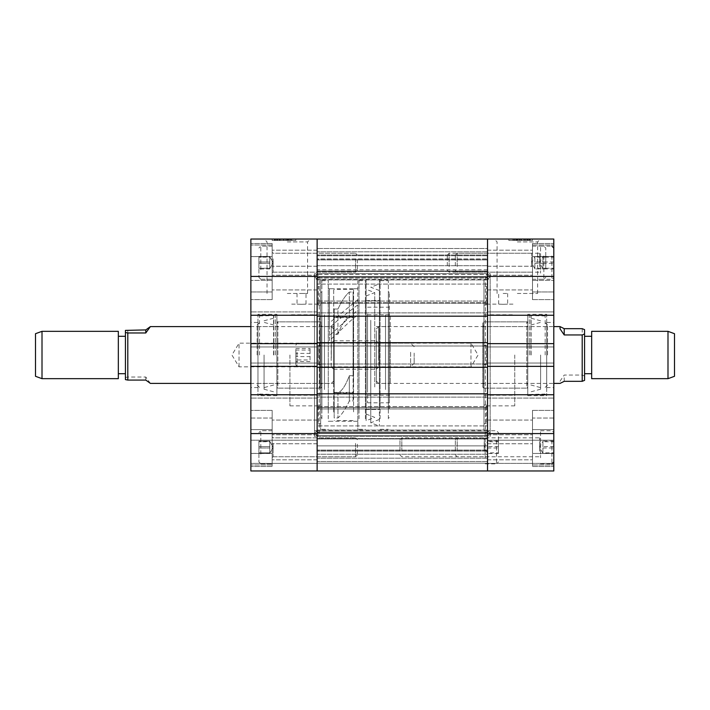 <?xml version="1.0" encoding="UTF-8"?>
<svg xmlns="http://www.w3.org/2000/svg" width="710" height="710" viewBox="0 0 710 710"><rect width="100%" height="100%" fill="white"/><g stroke="black" fill="none" stroke-linecap="round" stroke-linejoin="round"><path stroke-width="0.53" stroke-dasharray="3.55 2.66" d="M503.15 293.47L507.65 293.47L503.15 293.47M503.15 304.315C497.355 304.102 497.355 304.102 503.15 304.315C497.355 304.102 497.355 304.102 503.15 304.315C508.955 304.102 508.955 304.102 503.15 304.315C508.955 304.102 508.955 304.102 503.15 304.315M517.35 239.03L540.496 239.03L517.35 239.03M517.35 241.906L537.63 241.906L517.35 241.906M517.35 293.47L537.63 293.47L517.35 293.47M553.8 418.03L532.5 418.03L532.5 410.38L532.5 466.47L532.5 429.621L553.8 429.621L553.8 466.47L553.8 410.38L553.8 453.45L553.8 410.38L553.8 429.621L532.5 429.621L532.5 418.03L553.8 418.03M532.5 431.92L532.5 410.38L532.5 453.45L553.8 453.388L532.5 453.45L532.5 431.92M532.5 278.08L532.5 256.55L553.8 256.612L553.8 243.53L553.8 256.612L532.5 256.55L532.5 299.62L532.5 278.08M487.53 278.08L487.53 289.92L487.53 278.08M487.53 431.92L487.53 420.08L487.53 431.92M553.8 262.7L553.8 243.53L553.8 262.7M532.5 262.7L532.5 243.53L532.5 262.7M490.14 273.59L490.14 436.41L490.14 273.59L487.53 273.59L487.53 251.81L487.53 275.24L487.53 248.5L317.13 248.5L317.13 303.41L317.13 248.5L317.13 255.751L317.13 248.5L487.53 248.5L487.53 436.41L487.53 271.3L317.13 271.3L317.13 436.41L317.13 250.16L317.13 271.3L487.53 271.051L487.53 273.59L314.53 273.59L314.53 436.41L317.13 436.41L317.13 459.84L317.13 434.76L317.13 458.19L317.13 436.41L487.53 436.41L487.53 438.7L317.13 438.7L487.53 438.949L487.53 436.41L317.13 436.41M487.53 436.41L487.53 459.84L487.53 434.76L487.53 447.3L487.53 434.76L487.53 447.3L487.53 436.41L490.14 436.41M546.7 322.455L546.7 387.545L546.7 322.455L553.8 322.455L553.8 387.545L553.8 322.455M546.7 387.545L553.8 387.545M527.77 314.29L527.77 395.71L527.77 314.29L546.7 314.29L546.7 395.71L546.7 314.29M527.77 395.71L546.7 395.71M483.98 321.87L483.98 388.13L483.98 321.87L527.77 321.87L527.77 388.13L527.77 321.87M483.98 388.13L527.77 388.13M483.98 355L483.98 314.77L483.98 355M514.75 355L514.75 405.88L514.75 355M490.14 279.27L490.14 430.73L490.14 279.27L483.98 279.27L483.98 430.73L483.98 279.27M490.14 430.73L483.98 430.73M486.35 364.47L483.98 364.47L483.98 404.993L483.98 364.47L486.35 364.47L486.35 345.53L483.98 345.53L483.98 286.37L483.98 345.53L486.35 345.53L486.35 355L486.35 345.53L483.98 345.53L483.98 364.47L483.98 345.53L486.35 345.53L486.35 364.47L483.98 364.47L486.35 364.47M486.35 404.993L483.98 404.993L486.35 404.993L486.35 423.63L486.35 404.993M553.8 278.08L553.8 299.62L553.8 278.08M528.187 239.03L512.877 239.03L520.572 239.03L520.572 240.45L529.873 240.45L512.877 240.45L529.873 240.45L512.877 240.45L529.66 240.45L512.877 240.45L520.572 240.45L520.572 239.03L529.873 239.03L529.873 240.45L528.187 240.45L530.308 240.45L512.877 240.45L529.873 240.45L529.873 239.03L528.187 239.03L528.187 240.45M508.83 240.45L532.5 240.45L508.83 240.45L532.5 240.45L508.83 240.45L508.83 239.03L532.5 239.03L508.83 239.03L532.5 239.03L508.83 239.03L508.83 240.45M526.687 239.03L512.877 239.03L527.725 239.03L527.725 240.45L517.484 240.45L527.725 240.45L527.725 239.03L529.66 239.03L517.484 239.03L517.501 240.45L527.938 240.45L517.501 240.45L517.484 239.03L526.687 239.03L526.687 240.45M514.732 240.45L512.877 240.45L514.732 240.45L514.732 239.03M553.8 394.76L487.53 394.76L553.8 394.76L487.53 394.76L487.53 470.97L553.8 470.97L553.8 239.03L487.53 239.03L487.53 346.95L553.8 346.95L553.8 343.64L553.8 346.95L487.53 346.95L553.8 346.95L487.53 346.95L487.53 311.93L553.8 311.93L487.53 311.93L553.8 311.93L487.53 311.93L487.53 315.24L553.8 315.24M553.8 366.36L553.8 363.05L553.8 366.36L487.53 366.36L487.53 363.05L553.8 363.05L487.53 363.05L553.8 363.05L487.53 363.05L487.53 398.07L487.53 363.05L487.53 366.36L553.8 366.36L487.53 366.36L487.53 343.64L553.8 343.64M553.8 433.57L487.53 433.57L487.53 470.97L553.8 470.97L553.8 440.2L553.8 470.97L487.53 470.97L487.53 440.2L553.8 440.2L487.53 440.2L487.53 463.39L553.8 463.39L487.53 463.39L553.8 463.39L487.53 463.39L487.53 470.97L487.53 445.88L317.13 445.88L317.13 463.16L317.13 445.88L487.53 445.88L487.53 463.16L317.13 463.16L317.13 470.97L317.13 440.2L250.87 440.2L250.87 463.39L250.87 440.2L317.13 440.2L317.13 463.39L250.87 463.39L250.87 470.97L250.87 463.39L317.13 463.39L250.87 463.39L317.13 463.39L317.13 470.97L317.13 433.57L250.87 433.57L250.87 276.43L317.13 276.43L317.13 346.95L250.87 346.95L317.13 346.95L250.87 346.95L317.13 346.95L317.13 343.64L317.13 366.36L317.13 363.05L250.87 363.05L317.13 363.05L250.87 363.05L317.13 363.05L317.13 398.07L317.13 363.05L317.13 366.36L250.87 366.36M532.5 464.979L532.5 453.388L532.5 464.979L553.8 464.979L532.5 464.979M553.8 291.97L532.5 291.97L532.5 299.62L532.5 280.379L553.8 280.379L532.5 280.379L532.5 291.97L553.8 291.97M483.98 423.63L483.98 404.993L483.98 423.63L486.35 423.63L483.98 423.63M483.98 305.007L486.35 305.007L486.35 286.37L483.98 286.37L486.35 286.37L486.35 305.007L483.98 305.007M487.53 398.07L553.8 398.07L487.53 398.07M532.5 447.3L532.5 434.76L532.5 447.3M532.5 245.021L532.5 256.612L532.5 245.021L553.8 245.021L532.5 245.021M532.5 240.45L532.5 239.03L532.5 240.45M512.877 239.03L520.572 239.03L512.877 239.03L512.877 240.45L512.877 239.03L512.877 240.45L512.877 239.03L517.519 239.03L514.599 239.03L514.599 240.45L519.764 240.45L514.599 240.45L514.599 239.03L518.043 239.03L512.877 239.03L529.66 239.03L529.66 240.45L529.66 239.03L516.534 239.03L519.116 239.03L517.182 239.03L517.182 240.45L517.191 239.03L512.877 239.03L512.877 240.45L512.877 239.03L529.873 239.03L521.486 239.03L521.477 240.45L528.151 240.45L521.486 240.45L521.495 239.03L529.873 239.03L512.877 239.03L512.877 240.45M513.729 239.03L513.729 240.45M515.895 239.03L515.895 240.45M530.308 239.03L530.308 240.45M529.207 239.03L529.207 240.45M527.033 239.03L527.033 240.45M521.397 239.03L521.397 240.45M521.38 239.03L514.812 239.03L521.38 239.03L521.38 240.45L525.435 240.45L514.812 240.45L521.38 240.45M525.435 239.03L525.435 240.45M514.812 239.03L514.812 240.45M516.25 239.03L516.25 240.45M527.938 239.03L527.938 240.45M525.143 239.03L525.143 240.45M524.93 239.03L524.93 240.45M529.873 239.03L524.797 239.03L528.151 239.03L528.151 240.45L528.151 239.03L524.85 239.03L524.85 240.45L524.85 239.03L529.873 239.03L529.873 240.45M524.69 239.03L524.69 240.45M520.572 239.03L524.85 239.03L521.486 239.03L521.486 240.45L521.486 239.03L524.788 239.03L524.797 240.45L524.788 239.03L520.572 239.03L520.572 240.45M521.717 239.03L521.717 240.45M519.764 239.03L514.599 239.03L519.764 239.03L519.764 240.45L519.782 239.03L519.764 240.45M517.093 239.03L517.093 240.45L517.111 239.03M516.969 239.03L516.969 240.45M524.663 239.03L524.663 240.45M518.043 239.03L518.043 240.45M517.83 239.03L517.83 240.45M517.519 239.03L517.519 240.45M529.66 239.03L529.66 240.45L529.66 239.03M516.534 239.03L516.534 240.45M519.116 239.03L519.116 240.45M517.182 239.03L517.182 240.45M517.164 239.03L517.164 240.45M517.226 239.03L517.226 240.45L517.226 239.03M514.599 239.03L514.599 240.45M487.77 279.27L490.14 276.43L487.77 273.59L485.4 276.43L487.77 279.27M487.77 430.73L490.14 433.57L487.77 436.41L485.4 433.57L487.77 430.73M527.77 322.81L527.77 387.19L526.82 388.13L526.82 321.87L526.82 388.13L483.75 388.13L483.75 321.87L483.75 388.13L482.8 387.19L482.8 322.81L483.75 321.87L526.82 321.87L527.77 322.81L527.77 387.19M482.8 384.35L482.8 325.65L482.8 384.35L483.75 383.4L483.75 326.6L483.75 383.4L526.82 383.4L526.82 326.6L527.77 325.65L527.77 384.35L527.77 325.65M482.8 325.65L483.75 326.6L526.82 326.6L526.82 383.4L527.77 384.35M482.8 322.81L482.8 387.19M530.885 355L530.885 315.56L530.885 355M540.603 355L540.603 389.204L540.603 355M529.305 355L529.305 315.56L529.305 355M531.107 355L531.107 315.95L531.107 355M545.165 355L545.165 315.95L545.165 355M547.525 355L547.525 325.02L547.525 355M301.51 293.47L306.01 293.47L301.51 293.47M301.51 304.315C307.315 304.102 307.315 304.102 301.51 304.315C307.315 304.102 307.315 304.102 301.51 304.315C295.715 304.102 295.715 304.102 301.51 304.315C295.715 304.102 295.715 304.102 301.51 304.315M287.31 239.03L310.456 239.03L287.31 239.03M287.31 241.906L307.59 241.906L287.31 241.906M287.31 293.47L307.59 293.47L287.31 293.47M250.87 418.03L272.17 418.03L272.17 410.38L272.17 466.47L272.17 429.621L250.87 429.621L250.87 466.47L250.87 410.38L250.87 453.45L250.87 410.38L250.87 429.621L272.17 429.621L272.17 418.03L250.87 418.03M272.17 431.92L272.17 410.38L272.17 453.45L250.87 453.388L272.17 453.45L272.17 431.92M272.17 278.08L272.17 256.55L250.87 256.612L250.87 243.53L250.87 256.612L272.17 256.55L272.17 299.62L272.17 278.08M317.13 278.08L317.13 289.92L317.13 278.08M317.13 431.92L317.13 420.08L317.13 431.92M250.87 262.7L250.87 243.53L250.87 262.7M272.17 262.7L272.17 243.53L272.17 262.7M257.97 322.455L257.97 387.545L257.97 322.455L250.87 322.455L250.87 387.545L250.87 322.455M257.97 387.545L250.87 387.545M276.9 314.29L276.9 395.71L276.9 314.29L257.97 314.29L257.97 395.71L257.97 314.29M276.9 395.71L257.97 395.71M320.68 321.87L320.68 388.13L320.68 321.87L276.9 321.87L276.9 388.13L276.9 321.87M320.68 388.13L276.9 388.13M320.68 355L320.68 314.77L320.68 355M289.92 355L289.92 405.88L289.92 355M314.53 279.27L314.53 430.73L314.53 279.27L320.68 279.27L320.68 430.73L320.68 279.27M314.53 430.73L320.68 430.73M318.32 364.47L320.68 364.47L320.68 404.993L320.68 364.47L318.32 364.47L318.32 345.53L320.68 345.53L320.68 286.37L320.68 345.53L318.32 345.53L318.32 355L318.32 345.53L320.68 345.53L320.68 364.47L320.68 345.53L318.32 345.53L318.32 364.47L320.68 364.47L318.32 364.47M318.32 404.993L320.68 404.993L318.32 404.993L318.32 423.63L318.32 404.993M250.87 278.08L250.87 299.62L250.87 278.08M274.362 239.03L291.792 239.03L284.098 239.03L284.098 240.45L291.792 240.45L274.788 240.45L291.792 240.45L274.788 240.45L291.792 240.45L275.01 240.45L291.792 240.45L275.01 240.45L291.792 240.45L284.098 240.45L284.098 239.03L274.788 239.03L274.788 240.45L276.483 240.45L274.362 240.45L291.792 240.45L274.788 240.45L274.788 239.03L276.483 239.03L276.483 240.45L283.183 240.45L276.51 240.45L276.51 239.03L274.362 239.03L274.362 240.45M295.83 240.45L272.17 240.45L295.83 240.45L272.17 240.45L295.83 240.45L295.83 239.03L272.17 239.03L295.83 239.03L272.17 239.03L295.83 239.03L295.83 240.45M289.937 240.45L291.792 240.45L289.937 240.45L289.937 239.03M250.87 433.57L250.87 470.97L487.53 470.97L487.53 239.03L317.13 239.03L317.13 276.43L317.13 239.03L250.87 239.03L250.87 276.43M272.17 464.979L272.17 453.388L272.17 464.979L250.87 464.979L272.17 464.979M250.87 291.97L272.17 291.97L272.17 299.62L272.17 280.379L250.87 280.379L272.17 280.379L272.17 291.97L250.87 291.97M320.68 423.63L320.68 404.993L320.68 423.63L318.32 423.63L320.68 423.63M320.68 305.007L318.32 305.007L318.32 286.37L320.68 286.37L318.32 286.37L318.32 305.007L320.68 305.007M250.87 394.76L317.13 394.76L317.13 398.07L317.13 394.76L250.87 394.76L317.13 394.76L317.13 470.97L317.13 463.16L487.53 463.16L317.13 463.16L487.53 463.16L487.53 470.97L250.87 470.97L317.13 470.97L317.13 276.9L487.53 276.9L487.53 301.04L317.13 301.04L487.53 301.04L487.53 303.41L487.53 284.098L317.13 284.098L487.53 284.098L487.53 279.953L487.53 302.495L317.13 302.495L487.53 302.495L487.53 248.5L317.13 248.5L487.53 248.5L317.13 248.5L487.53 248.5L487.53 276.9L317.13 276.9L317.13 239.03M250.87 315.24L317.13 315.24L250.87 315.24L317.13 315.24L317.13 311.93L317.13 346.95L317.13 343.64L250.87 343.64M314.53 436.41L314.53 273.59M317.13 311.93L250.87 311.93L317.13 311.93M317.13 398.07L250.87 398.07L317.13 398.07M272.17 447.3L272.17 434.76L272.17 447.3M272.17 245.021L272.17 256.612L272.17 245.021L250.87 245.021L272.17 245.021M272.17 240.45L272.17 239.03L272.17 240.45M290.94 239.03L282.953 239.03L291.792 239.03L291.792 240.45L291.792 239.03L290.94 239.03L290.94 240.45M288.766 239.03L288.766 240.45M283.183 239.03L291.792 239.03L274.788 239.03L291.792 239.03L275.01 239.03L291.792 239.03L275.01 239.03L291.792 239.03L279.82 239.03L283.183 239.03L283.192 240.45L283.183 239.03L274.788 239.03L283.183 239.03L283.183 240.45M275.462 239.03L275.462 240.45M277.637 239.03L277.637 240.45M283.263 239.03L283.263 240.45M283.29 239.03L289.849 239.03L283.29 239.03L283.29 240.45L279.234 240.45L289.849 240.45L283.29 240.45M279.234 239.03L279.234 240.45M289.849 239.03L289.849 240.45M288.42 239.03L288.42 240.45M276.731 239.03L276.731 240.45L287.168 240.45L276.731 240.45M283.166 239.03L283.166 240.45M277.983 239.03L277.983 240.45M287.168 239.03L287.168 240.45L287.142 239.03M279.527 239.03L279.527 240.45M279.74 239.03L279.74 240.45M279.98 239.03L279.98 240.45M282.953 239.03L282.953 240.45M284.905 239.03L290.07 239.03L284.905 239.03L284.905 240.45L290.07 240.45L284.905 240.45L284.879 239.03L284.905 240.45M287.577 239.03L287.577 240.45M290.07 239.03L290.07 240.45M287.488 239.03L287.506 240.45M287.701 239.03L287.701 240.45M291.792 239.03L291.792 240.45M287.479 239.03L287.479 240.45L287.443 239.03M279.997 239.03L279.997 240.45M276.944 239.03L276.944 240.45L276.944 239.03M275.01 239.03L275.01 240.45L275.01 239.03M287.177 239.03L287.177 240.45M286.627 239.03L286.627 240.45M286.84 239.03L286.84 240.45M288.127 239.03L288.127 240.45M285.553 239.03L285.553 240.45M274.788 239.03L274.788 240.45M287.435 239.03L287.435 240.45M284.098 239.03L284.098 240.45M279.82 239.03L279.82 240.45L279.811 239.03M279.873 239.03L279.873 240.45L279.882 239.03M287.55 239.03L287.55 240.45M276.51 239.03L276.51 240.45M316.9 279.27L314.53 276.43L316.9 273.59L319.26 276.43L316.9 279.27M316.9 430.73L314.53 433.57L316.9 436.41L319.26 433.57L316.9 430.73M276.9 322.81L276.9 387.19L277.85 388.13L277.85 321.87L277.85 388.13L320.92 388.13L320.92 321.87L320.92 388.13L321.87 387.19L321.87 322.81L320.92 321.87L277.85 321.87L276.9 322.81L276.9 387.19M321.87 384.35L321.87 325.65L321.87 384.35L320.92 383.4L320.92 326.6L320.92 383.4L277.85 383.4L277.85 326.6L276.9 325.65L276.9 384.35L276.9 325.65M321.87 325.65L320.92 326.6L277.85 326.6L277.85 383.4L276.9 384.35M321.87 322.81L321.87 387.19M273.785 355L273.785 315.56L273.785 355M264.058 355L264.058 389.204L264.058 355M275.365 355L275.365 315.56L275.365 355M273.554 355L273.554 315.95L273.554 355M259.505 355L259.505 315.95L259.505 355M257.135 355L257.135 325.02L257.135 355M317.13 453.37L317.13 406.59L317.13 453.37M487.53 435.505L487.53 431.946L317.13 431.946L487.53 431.946L487.53 435.505L317.13 435.505L317.13 438.949L317.13 435.505L487.53 435.505L487.53 438.949L317.13 438.949L487.53 438.949L487.53 435.505M487.53 427.864L487.53 425.902L317.13 425.902L487.53 425.902L487.53 407.505L487.53 427.864M317.13 259.141L317.13 273.59L317.13 251.81L317.13 259.94L317.13 259.141L487.53 259.141L317.13 259.141M487.53 276.119L487.53 278.054L317.13 278.054L487.53 278.054L487.53 279.953L487.53 276.119M317.13 258.928L317.13 255.751L317.13 259.94L317.13 258.928L487.53 258.928L317.13 258.928M317.13 355L317.13 430.73L317.13 355M487.53 355L487.53 430.73L487.53 355M487.53 406.59L487.53 407.505L317.13 407.505L487.53 407.505L487.53 406.59L487.53 408.96L317.13 408.96L487.53 408.96L487.53 461.5L317.13 461.5L487.53 461.5L317.13 461.5L487.53 461.5L487.53 406.59L317.13 406.59L487.53 406.59M487.53 271.424L317.13 271.06L317.13 274.495L317.13 271.051L487.53 271.06L317.13 271.051L487.53 271.051L487.53 274.495L317.13 274.495L487.53 274.495L487.53 271.424L317.13 271.424L487.53 271.424M487.53 342.69L487.53 346.01L317.13 346.01L487.53 346.01L317.13 346.01L487.53 346.01L487.53 342.69L317.13 342.69M487.53 239.03L487.53 276.43L553.8 276.43M317.13 393.81L317.13 397.13L317.13 393.81L487.53 393.81M317.13 367.31L317.13 363.99L317.13 367.31L487.53 367.31M487.53 316.19L317.13 316.19M487.53 470.97L317.13 470.97M487.53 312.87L317.13 312.87L487.53 312.87M487.53 363.99L317.13 363.99L487.53 363.99M487.53 397.13L317.13 397.13L487.53 397.13M487.53 303.41L317.13 303.41L487.53 303.41M320.68 389.541L320.68 314.77L320.68 389.541M324.47 389.541L324.47 314.77L324.47 389.541M389.32 313.953L389.32 402.81L389.32 313.953M367.54 313.953L367.54 402.81L367.54 313.953M388.37 408.853L388.37 292.28L388.37 408.853M389.32 408.853L389.32 292.28L389.32 408.853M380.09 418.811L380.09 280.69L380.09 418.811M388.37 418.811L388.37 280.69L388.37 418.811M365.41 401.736L365.41 300.57L365.41 401.736M380.09 401.736L380.09 300.57L380.09 401.736M359.02 418.811L359.02 280.69L359.02 418.811M365.41 418.811L365.41 280.69L365.41 418.811M353.58 411.898L353.58 288.73L353.58 411.898M359.02 411.898L359.02 288.73L359.02 411.898M333.7 387.11L333.7 317.61L333.7 387.11M353.58 387.11L353.58 317.61L353.58 387.11M328.26 411.898L328.26 288.73L328.26 411.898M333.7 411.898L333.7 288.73L333.7 411.898M321.87 418.811L321.87 280.69L321.87 418.811M328.26 418.811L328.26 280.69L328.26 418.811M320.68 408.853L320.68 292.28L320.68 408.853M321.87 408.853L321.87 292.28L321.87 408.853M376.3 342.806L376.3 369.2L376.3 342.806M333.7 342.806L333.7 369.2L333.7 342.806M367.54 389.541L367.54 314.77L367.54 389.541M385.53 389.541L385.53 314.77L385.53 389.541M385.53 330.611L385.53 383.4L385.53 330.611M376.3 330.611L376.3 383.4L376.3 330.611M333.7 330.611L333.7 383.4L333.7 330.611M324.47 379.389L324.47 326.6L324.47 379.389M353.11 292.05L353.11 400.972L349.32 400.972C345.53 409.058 341.75 414.72 337.96 417.95L334.17 417.95L334.17 392.728L337.96 392.728C341.75 391.405 345.53 385.743 349.32 375.741L353.11 375.741L353.11 292.05L353.11 317.272L349.32 317.272C345.53 318.595 341.75 324.257 337.96 334.259L334.17 334.259L334.17 417.95L334.17 317.13L334.17 392.728L337.96 392.728L337.96 417.95L334.17 417.95L334.17 309.027L337.96 309.027C341.75 300.942 345.53 295.28 349.32 292.05L353.11 292.05L353.11 392.87L353.11 317.272L349.32 317.272C345.53 318.595 341.75 324.257 337.96 334.259L334.17 334.259L334.17 309.027L337.96 309.027L337.96 334.259L337.96 309.027C341.75 300.942 345.53 295.28 349.32 292.05L349.32 317.272L349.32 292.05L353.11 292.05M349.32 375.741L349.32 400.972C345.53 409.058 341.75 414.72 337.96 417.95L337.96 392.728C341.75 391.405 345.53 385.743 349.32 375.741L353.11 375.741L353.11 400.972L349.32 400.972L349.32 375.741M357.84 309.924L357.84 314.805L350.332 321.035L329.44 340.702L329.44 335.626L357.84 309.924L357.84 430.73L357.84 279.27L357.84 299.744L329.44 322.819L329.44 327.692L336.948 321.035L357.84 304.821L357.84 288.73L329.44 288.73L329.44 327.692M329.44 335.626L329.44 322.819M329.44 340.702L329.44 288.73M357.84 314.805L357.84 288.73M357.84 299.744L357.84 304.821M385.53 375.625L385.53 314.77L385.53 375.625M390.26 375.625L390.26 314.77L390.26 375.625M390.26 340.445L390.26 383.4L390.26 340.445M385.53 340.445L385.53 383.4L385.53 340.445M366.12 385.281L366.12 295.928L366.12 385.281M374.738 386.977L374.738 292.618L374.738 386.977M366.12 321.319L366.12 420.702L366.12 321.319M366.12 393.819L366.12 279.27L366.12 393.819M379.38 393.819L379.38 279.27L379.38 393.819M379.38 318.559L379.38 426.098L379.38 318.559M370.762 320.254L370.762 422.778L370.762 320.254M379.38 388.042L379.38 290.532L379.38 388.042M379.38 327.097L379.38 409.43L379.38 327.097M366.12 327.097L366.12 409.43L366.12 327.097M319.74 387.829L319.74 314.77L319.74 387.829M324.47 387.829L324.47 314.77L324.47 387.829M324.47 331.827L324.47 383.4L324.47 331.827M319.74 331.827L319.74 383.4L319.74 331.827M674.5 376.3L674.5 333.7M667.995 331.33L667.995 378.67M591.67 373.318L591.67 336.3L591.67 373.318M584.57 373.318L584.57 336.3L584.57 373.318M591.67 331.33L591.67 378.67M376.3 349.808L376.3 381.03L376.3 349.808M378.67 360.662L378.67 326.6L378.67 360.662M376.3 340.969L376.3 369.315L376.3 340.969M378.785 343.4L378.785 366.83L378.785 343.4M470.97 343.4L470.97 366.83L470.97 343.4M584.57 380.356L584.57 329.644M582.2 328.677L582.2 375.058L564.21 375.058L560.048 381.146L560.048 383.4M584.57 376.025L582.2 375.058M564.21 381.323L564.21 375.058M35.5 333.7L35.5 376.3M42.005 378.67L42.005 331.33M118.33 336.389L118.33 373.7L118.33 336.389M125.43 336.389L125.43 373.7L125.43 336.389M118.33 378.67L118.33 331.33M333.7 352.471L333.7 381.03L333.7 352.471M331.33 357.751L331.33 326.6L331.33 357.751M333.7 369.253L333.7 340.685L333.7 369.253M331.215 366.777L331.215 343.17L331.215 366.777M239.03 366.777L239.03 343.17L239.03 366.777M125.43 330.39L125.43 379.61M150.387 383.4L145.79 377.028L127.8 377.028L127.8 329.919M127.8 377.028L125.43 377.507M145.79 377.028L145.79 380.081M269.8 256.816L269.8 263.392L258.91 263.392L258.91 256.47L258.91 262.008L269.8 262.008L258.91 262.008L258.91 268.247L269.8 268.247L269.8 256.47L258.91 256.47L258.91 268.93L258.91 268.247L269.8 268.247L269.8 256.78L269.8 266.161L269.8 263.392L258.91 263.392L258.91 256.47L269.8 256.47L269.8 268.93L258.91 268.93L269.8 268.93L269.8 257.153L258.91 257.153L269.8 256.816L273.217 262.7L269.8 268.62L273.217 262.7L269.8 256.78M258.91 256.683L258.91 277.37L258.91 256.683M272.17 266.969L272.17 252.29L272.17 266.969M357.37 259.576L357.37 270.324L357.37 259.576M355.524 258.813L355.524 272.17L355.524 258.813M272.17 255.902L272.17 279.27L272.17 255.902M269.8 441.416L269.8 447.992L258.91 447.992L258.91 441.07L258.91 446.608L269.8 446.608L258.91 446.608L258.91 452.847L269.8 452.847L269.8 441.07L258.91 441.07L258.91 453.53L258.91 452.847L269.8 452.847L269.8 441.38L269.8 450.761L269.8 447.992L258.91 447.992L258.91 441.07L269.8 441.07L269.8 453.53L258.91 453.53L269.8 453.53L269.8 441.753L258.91 441.753L269.8 441.416L273.217 447.3L269.8 453.22L273.217 447.3L269.8 441.38M258.91 441.283L258.91 461.97L258.91 441.283M272.17 451.569L272.17 436.89L272.17 451.569M357.37 444.176L357.37 454.924L357.37 444.176M355.524 443.413L355.524 456.77L355.524 443.413M272.17 440.502L272.17 463.87L272.17 440.502M545.75 268.93L534.87 268.93L534.87 256.78L534.87 268.247L545.75 268.247L545.75 268.93L545.75 256.47L545.75 268.247M545.75 268.717L545.75 248.03L545.75 268.717M532.5 258.431L532.5 273.11L532.5 258.431M447.3 265.824L447.3 255.076L447.3 265.824M449.146 266.587L449.146 253.23L449.146 266.587M532.5 269.498L532.5 246.13L532.5 269.498M534.87 268.93L534.87 268.247M545.75 262.008L534.87 262.008L534.87 268.62L534.87 257.153L545.75 257.153M534.87 262.008L534.87 256.47L545.75 256.47M534.87 256.47L534.87 257.153M534.87 263.392L545.75 263.392M498.42 453.53L487.53 453.53L487.53 441.38L487.53 452.847L498.42 452.847L498.42 453.53L498.42 441.07L498.42 452.847M498.42 453.317L498.42 432.63L498.42 453.317M485.17 443.031L485.17 457.71L485.17 443.031M399.97 450.424L399.97 439.676L399.97 450.424M401.816 451.187L401.816 437.83L401.816 451.187M485.17 454.098L485.17 430.73L485.17 454.098M487.53 453.53L487.53 452.847M498.42 446.608L487.53 446.608L487.53 453.22L487.53 441.753L498.42 441.753M487.53 446.608L487.53 441.07L498.42 441.07M487.53 441.07L487.53 441.753M487.53 447.992L498.42 447.992M553.8 268.93L542.91 268.93L542.91 256.78L542.91 268.247L553.8 268.247L553.8 268.93L553.8 256.47L553.8 268.247M553.8 268.717L553.8 248.03L553.8 268.717M540.55 258.431L540.55 273.11L540.55 258.431M455.35 265.824L455.35 255.076L455.35 265.824M457.196 266.587L457.196 253.23L457.196 266.587M540.55 269.498L540.55 246.13L540.55 269.498M542.91 268.93L542.91 268.247M553.8 262.008L542.91 262.008L542.91 268.62L542.91 257.153L553.8 257.153M542.91 262.008L542.91 256.47L553.8 256.47M542.91 256.47L542.91 257.153M542.91 263.392L553.8 263.392M553.8 453.53L542.91 453.53L542.91 441.38L542.91 452.847L553.8 452.847L553.8 453.53L553.8 441.07L553.8 452.847M553.8 453.317L553.8 432.63L553.8 453.317M540.55 443.031L540.55 457.71L540.55 443.031M455.35 450.424L455.35 439.676L455.35 450.424M457.196 451.187L457.196 437.83L457.196 451.187M540.55 454.098L540.55 430.73L540.55 454.098M542.91 453.53L542.91 452.847M553.8 446.608L542.91 446.608L542.91 453.22L542.91 441.753L553.8 441.753M542.91 446.608L542.91 441.07L553.8 441.07M542.91 441.07L542.91 441.753M542.91 447.992L553.8 447.992M295.83 352.737L295.83 364.727L295.83 352.737M297.046 352.24L297.046 366.83L297.046 352.24M410.62 352.24L410.62 366.83L410.62 352.24M414.17 353.074L414.17 363.28L414.17 353.074M295.83 359.961L295.83 348.45L295.83 359.961L310.03 359.961L310.03 353.411L295.83 353.411M295.83 348.45L310.03 348.45L310.03 353.411M310.03 348.45L310.03 350.039L295.83 350.039M310.03 350.039L310.03 356.589L295.83 356.589M310.03 359.961L310.03 356.589M310.03 361.55L295.83 361.55M523.51 239.03L523.51 240.45M524.504 239.03L524.504 240.45M281.151 239.03L281.151 240.45M280.157 239.03L280.157 240.45M487.53 454.249L317.13 454.249L487.53 454.249M487.53 279.953L317.13 279.953L487.53 279.953M487.53 265.7L317.13 265.7L487.53 265.7M487.53 433.1L317.13 433.1M487.53 259.913L317.13 259.913L487.53 259.913M487.53 255.751L317.13 255.751L487.53 255.751M487.53 255.023L317.13 255.023L487.53 255.023M487.53 276.9L317.13 276.9M487.53 450.087L317.13 450.087L487.53 450.087M487.53 450.859L317.13 450.859L487.53 450.859M487.53 451.072L317.13 451.072L487.53 451.072M487.53 430.047L317.13 430.047L487.53 430.047M487.53 438.576L317.13 438.576L487.53 438.576M260.81 269.498L260.81 246.13L260.81 269.498M273.11 258.813L273.11 272.17L273.11 258.813M260.81 454.098L260.81 430.73L260.81 454.098M273.11 443.413L273.11 456.77L273.11 443.413M543.86 255.902L543.86 279.27L543.86 255.902M531.55 266.587L531.55 253.23L531.55 266.587M496.53 440.502L496.53 463.87L496.53 440.502M484.22 451.187L484.22 437.83L484.22 451.187M551.91 255.902L551.91 279.27L551.91 255.902M539.6 266.587L539.6 253.23L539.6 266.587M551.91 440.502L551.91 463.87L551.91 440.502M539.6 451.187L539.6 437.83L539.6 451.187M486.35 304.12L498.66 304.12L498.66 293.47M497.08 293.47L497.08 241.906L494.213 239.03M532.5 410.38L553.8 410.38L532.5 410.38M487.53 289.92L532.5 289.92L487.53 289.92M487.53 443.75L532.5 443.75L487.53 443.75M532.5 243.53L553.8 243.53L532.5 243.53M487.53 275.24L532.5 275.24L487.53 275.24M487.53 459.84L532.5 459.84L487.53 459.84M483.98 314.77L514.75 314.77M486.35 405.88L514.75 405.88M532.5 256.55L553.8 256.55L532.5 256.55M532.5 466.47L553.8 466.47L532.5 466.47M532.5 453.45L553.8 453.45L532.5 453.45M532.5 299.62L553.8 299.62L532.5 299.62M507.65 293.47L507.65 304.12L514.75 304.12M483.98 395.23L514.75 395.23M487.53 434.76L532.5 434.76L487.53 434.76M487.53 250.16L532.5 250.16L487.53 250.16M487.53 420.08L532.5 420.08L487.53 420.08M487.53 266.25L532.5 266.25L487.53 266.25M537.63 293.47L537.63 241.906L540.496 239.03M490.14 433.57L490.14 276.43L490.14 433.57M485.4 276.43L485.4 433.57L485.4 276.43M530.885 325.02L540.603 322.375M540.603 389.204L529.305 392.275M529.305 315.56L545.165 315.95M547.525 325.02L545.165 322.58M530.885 383.4L547.525 383.4M530.885 326.6L547.525 326.6M547.525 384.98L545.165 387.42M529.305 394.44L545.165 394.05M540.603 320.796L529.305 317.725M530.885 384.98L540.603 387.624M318.32 304.12L306.01 304.12L306.01 293.47M307.59 293.47L307.59 241.906L310.456 239.03M272.17 410.38L250.87 410.38L272.17 410.38M317.13 289.92L272.17 289.92L317.13 289.92M317.13 443.75L272.17 443.75L317.13 443.75M272.17 243.53L250.87 243.53L272.17 243.53M317.13 275.24L272.17 275.24L317.13 275.24M317.13 459.84L272.17 459.84L317.13 459.84M319.74 314.77L289.92 314.77M318.32 405.88L289.92 405.88M272.17 256.55L250.87 256.55L272.17 256.55M272.17 466.47L250.87 466.47L272.17 466.47M272.17 453.45L250.87 453.45L272.17 453.45M272.17 299.62L250.87 299.62L272.17 299.62M297.02 293.47L297.02 304.12L289.92 304.12M319.74 395.23L289.92 395.23M317.13 434.76L272.17 434.76L317.13 434.76M317.13 250.16L272.17 250.16L317.13 250.16M317.13 420.08L272.17 420.08L317.13 420.08M317.13 266.25L272.17 266.25L317.13 266.25M267.04 293.47L267.04 241.906L264.173 239.03M314.53 276.43L314.53 433.57L314.53 276.43M319.26 433.57L319.26 276.43L319.26 433.57M273.785 325.02L264.058 322.375M264.058 389.204L275.365 392.275M275.365 315.56L259.505 315.95M257.135 325.02L259.505 322.58M273.785 383.4L257.135 383.4M273.785 326.6L257.135 326.6M257.135 384.98L259.505 387.42M275.365 394.44L259.505 394.05M264.058 320.796L275.365 317.725M273.785 384.98L264.058 387.624M487.53 251.81L317.13 251.81L487.53 251.81M487.53 430.73L317.13 430.73M487.53 279.27L317.13 279.27M487.53 259.94L317.13 259.94L487.53 259.94M487.53 271.131L317.13 271.131L487.53 271.131M487.53 269.8L317.13 269.8M487.53 273.59L317.13 273.59M487.53 450.06L317.13 450.06L487.53 450.06M487.53 458.19L317.13 458.19L487.53 458.19M367.54 402.81L389.32 402.81M388.37 292.28L389.32 292.28M380.09 280.69L388.37 280.69M365.41 300.57L380.09 300.57M359.02 280.69L365.41 280.69M353.58 288.73L359.02 288.73M333.7 317.61L353.58 317.61M328.26 288.73L333.7 288.73M321.87 280.69L328.26 280.69M320.68 292.28L321.87 292.28M333.7 369.2L376.3 369.2M367.54 314.77L390.26 314.77M376.3 383.4L390.26 383.4M319.74 383.4L333.7 383.4M319.74 326.6L333.7 326.6M376.3 326.6L390.26 326.6M367.54 395.23L390.26 395.23M333.7 340.8L376.3 340.8M320.68 417.72L321.87 417.72M321.87 429.31L328.26 429.31M328.26 421.27L333.7 421.27M333.7 392.39L353.58 392.39M353.58 421.27L359.02 421.27M359.02 429.31L365.41 429.31M365.41 409.43L380.09 409.43M380.09 429.31L388.37 429.31M388.37 417.72L389.32 417.72M367.54 307.19L389.32 307.19M353.11 289.44L334.17 289.44M353.11 317.13L334.17 317.13M353.11 392.87L334.17 392.87M353.11 420.56L334.17 420.56M357.84 430.73L329.44 430.73M357.84 279.27L329.44 279.27M357.84 421.27L329.44 421.27M366.12 414.072L374.738 417.382L366.12 420.702M366.12 295.928L374.738 292.618L366.12 289.298M366.12 430.73L379.38 430.73M379.38 290.532L370.762 287.222L379.38 283.902M379.38 419.468L370.762 422.778L379.38 426.098M366.12 300.57L379.38 300.57M366.12 409.43L379.38 409.43M366.12 279.27L379.38 279.27M376.3 381.03L378.67 383.4L553.8 383.4M376.3 369.315L378.785 366.83L470.97 366.83L478.078 355L470.97 343.17L378.785 343.17L376.3 340.685M376.3 328.97L378.67 326.6L553.8 326.6M333.7 328.97L331.33 326.6L250.87 326.6M333.7 369.315L331.215 366.83L239.03 366.83L231.921 355L239.03 343.17L331.215 343.17L333.7 340.685M333.7 381.03L331.33 383.4L250.87 383.4M260.81 279.27L258.91 277.37L260.81 279.27L272.17 279.27L260.81 279.27M273.11 253.23L272.17 252.29L273.11 253.23L355.524 253.23L273.11 253.23M357.37 270.324L355.524 272.17L273.11 272.17L272.17 273.11L273.11 272.17L355.524 272.17L357.37 270.324M272.17 246.13L260.81 246.13L258.91 248.03L260.81 246.13L272.17 246.13M357.37 255.076L355.524 253.23L357.37 255.076M260.81 463.87L258.91 461.97L260.81 463.87L272.17 463.87L260.81 463.87M273.11 437.83L272.17 436.89L273.11 437.83L355.524 437.83L273.11 437.83M357.37 454.924L355.524 456.77L273.11 456.77L272.17 457.71L273.11 456.77L355.524 456.77L357.37 454.924M272.17 430.73L260.81 430.73L258.91 432.63L260.81 430.73L272.17 430.73M357.37 439.676L355.524 437.83L357.37 439.676M534.87 268.62L531.453 262.7L534.87 256.78M532.5 279.27L543.86 279.27L545.75 277.37M447.3 255.076L449.146 253.23L531.55 253.23L532.5 252.29M447.3 270.324L449.146 272.17L531.55 272.17L532.5 273.11M532.5 246.13L543.86 246.13L545.75 248.03M487.53 453.22L484.113 447.3L487.53 441.38M485.17 463.87L496.53 463.87L498.42 461.97M399.97 439.676L401.816 437.83L484.22 437.83L485.17 436.89M399.97 454.924L401.816 456.77L484.22 456.77L485.17 457.71M485.17 430.73L496.53 430.73L498.42 432.63M542.91 268.62L539.493 262.7L542.91 256.78M540.55 279.27L551.91 279.27L553.8 277.37M455.35 255.076L457.196 253.23L539.6 253.23L540.55 252.29M455.35 270.324L457.196 272.17L539.6 272.17L540.55 273.11M540.55 246.13L551.91 246.13M542.91 453.22L539.493 447.3L542.91 441.38M455.35 439.676L457.196 437.83L539.6 437.83L540.55 436.89M455.35 454.924L457.196 456.77L539.6 456.77L540.55 457.71M540.55 463.87L551.91 463.87M540.55 430.73L551.91 430.73L553.8 432.63M295.83 364.727L297.046 366.83L410.62 366.83L414.17 363.28M414.17 346.72L410.62 343.17L297.046 343.17L295.83 345.273"/><path stroke-width="1.06" d="M250.87 433.57L317.13 433.57L317.13 470.97L250.87 470.97L250.87 394.76L317.13 394.76L317.13 433.57L317.13 433.1L487.53 433.1L487.53 239.03L553.8 239.03L553.8 276.43L487.53 276.43L487.53 315.24L553.8 315.24L553.8 276.43M553.8 315.24L553.8 343.64L487.53 343.64L487.53 366.36L553.8 366.36L553.8 343.64M553.8 433.57L553.8 470.97L487.53 470.97L487.53 433.57L553.8 433.57L553.8 366.36M553.8 394.76L487.53 394.76L487.53 433.1M250.87 394.76L250.87 239.03L317.13 239.03L317.13 315.24L250.87 315.24M250.87 343.64L317.13 343.64L317.13 366.36L250.87 366.36M487.53 276.9L317.13 276.9L317.13 433.1M317.13 276.9L317.13 276.43L250.87 276.43M487.53 342.69L317.13 342.69M487.53 367.31L317.13 367.31M487.53 393.81L317.13 393.81M487.53 316.19L317.13 316.19M487.53 470.97L317.13 470.97M317.13 239.03L487.53 239.03M667.995 331.33L674.5 333.7L674.5 376.3L667.995 378.67L667.995 331.33L591.67 331.33L591.67 378.67L667.995 378.67M582.2 328.677L584.57 329.644L584.57 380.356L582.2 381.323L582.2 334.942L564.21 334.942L560.048 328.854L560.048 326.6L564.21 328.677L582.2 328.677M553.8 383.4L560.048 383.4L564.21 381.323L582.2 381.323M584.57 333.975L582.2 334.942M564.21 328.677L564.21 334.942M42.005 378.67L35.5 376.3L35.5 333.7L42.005 331.33L42.005 378.67L118.33 378.67L118.33 331.33L42.005 331.33M127.8 380.081L125.43 379.61L125.43 330.39L145.79 329.919L150.387 326.6L145.79 332.972L127.8 332.972L127.8 380.081L145.79 380.081L150.387 383.4L250.87 383.4M127.8 332.972L125.43 332.493M145.79 332.972L145.79 329.919M591.67 373.7L584.57 373.7M553.8 326.6L560.048 326.6M591.67 336.3L584.57 336.3M118.33 373.7L125.43 373.7M250.87 326.6L150.387 326.6M118.33 336.3L125.43 336.3M551.91 246.13L553.8 248.03M551.91 463.87L553.8 461.97"/></g></svg>
